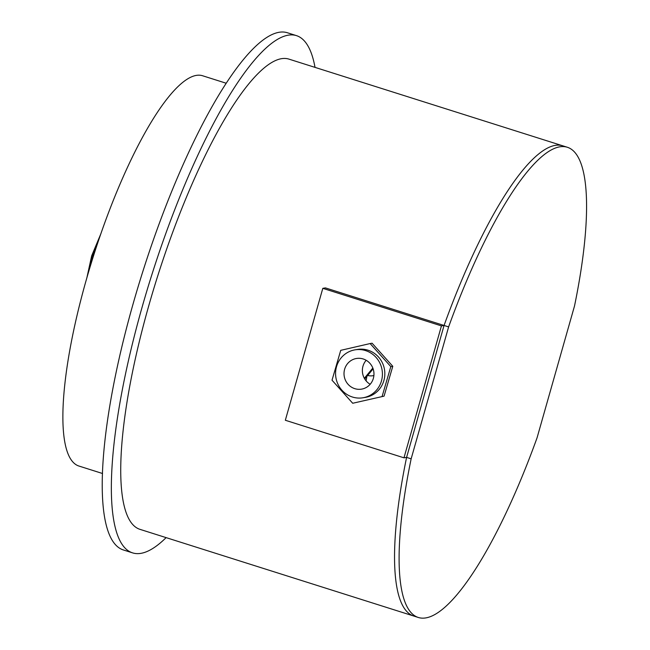 <?xml version="1.0" encoding="UTF-8"?>
<svg xmlns="http://www.w3.org/2000/svg" width="650" height="650" viewBox="0 0 650 650"><rect width="100%" height="100%" fill="white"/><g stroke="black" fill="none" stroke-linecap="round" stroke-linejoin="round"><path stroke-width="0.97" d="M166.124 537.623A271.294 65.634 -72.4 0 1 133.388 553.109A271.294 65.634 -72.4 0 1 132.616 552.882L123.492 549.997A271.294 65.634 -72.4 0 1 142.317 273.13A271.294 65.634 -72.4 0 1 286.504 32.5A271.294 65.634 -72.4 0 1 287.276 32.719L296.4 35.612A271.294 65.634 -72.4 0 1 315.023 67.381M132.616 552.882A271.294 65.634 -72.4 0 1 151.442 276.014A271.294 65.634 -72.4 0 1 295.628 35.392A271.294 65.634 -72.4 0 1 296.4 35.612M102.529 473.509L78.91 466.034A204.701 49.522 -72.4 0 1 73.052 462.174A204.701 49.522 -72.4 0 1 97.825 242.629A204.701 49.522 -72.4 0 1 202.499 75.725L226.111 83.208M403.967 457.819L441.439 325.902L322.806 288.34L285.334 420.257L403.967 457.819L406.591 457.381A246.626 59.662 -72.4 0 0 413.831 616.054L140.059 529.376A246.626 59.662 -72.4 0 1 153.164 290.704A246.626 59.662 -72.4 0 1 281.426 58.687A246.626 59.662 -72.4 0 1 288.957 59.126L567.288 147.249A246.626 59.662 -72.4 0 1 574.527 305.931L537.054 437.84A246.626 59.662 -72.4 0 1 418.389 617.5A246.626 59.662 -72.4 0 1 411.149 458.827L448.622 326.909A246.626 59.662 -72.4 0 1 559.756 146.819A246.626 59.662 -72.4 0 1 567.288 147.249M418.389 617.5L413.831 616.054A246.626 59.662 -72.4 0 1 406.591 457.381L444.064 325.463L325.431 287.901L444.064 325.463A246.626 59.662 -72.4 0 1 555.197 145.373A246.626 59.662 -72.4 0 1 562.721 145.811A246.626 59.662 -72.4 0 0 555.197 145.373A246.626 59.662 -72.4 0 0 444.064 325.463L448.622 326.909M322.806 288.34L325.431 287.901M441.439 325.902L444.064 325.463L406.591 457.381L411.149 458.827M372.921 368.274A7.402 6.175 39.7 0 1 371.857 370.402L371.898 370.354M373.896 375.513A7.402 3.664 -170.6 0 1 367.632 375.473M370.175 384.28A15.535 14.966 80.5 0 1 367.258 382.094A15.535 14.966 80.5 0 1 366.169 360.279M369.086 362.473A15.535 14.966 80.5 0 1 373.368 378.341A15.535 14.966 80.5 0 1 361.546 389.139A15.535 14.966 80.5 0 1 348.896 385.149A15.535 14.966 80.5 0 1 344.614 369.281A15.535 14.966 80.5 0 1 356.436 358.483A15.535 14.966 80.5 0 1 369.086 362.473M343.208 391.544A24.294 23.392 80.5 0 1 336.513 366.722A24.294 23.392 80.5 0 1 354.998 349.846A24.294 23.392 80.5 0 1 374.774 356.078A24.294 23.392 80.5 0 1 381.477 380.9A24.294 23.392 80.5 0 1 362.984 397.776A24.294 23.392 80.5 0 1 343.208 391.544M362.984 397.776L365.414 397.369A24.294 23.392 -99.5 0 0 383.898 380.494A24.294 23.392 -99.5 0 0 377.203 355.68A24.294 23.392 -99.5 0 0 357.427 349.448L354.998 349.846M352.706 403.26L384.069 396.142L352.706 403.26L332.02 380.201L340.73 350.342L370.126 343.558L372.101 343.224L392.779 366.291L384.069 396.142M370.126 343.558L390.812 366.616L392.779 366.291M390.812 366.616L382.102 396.467M98.548 240.492A38.309 9.271 107.6 0 0 92.666 256.165A38.309 9.271 107.6 0 0 88.741 271.464M364.341 378.267L372.832 368.046M366.113 380.868L366.852 376.423M86.824 278.029L91.674 255.799L100.758 234.024M364.739 378.958L371.857 370.402"/></g></svg>
